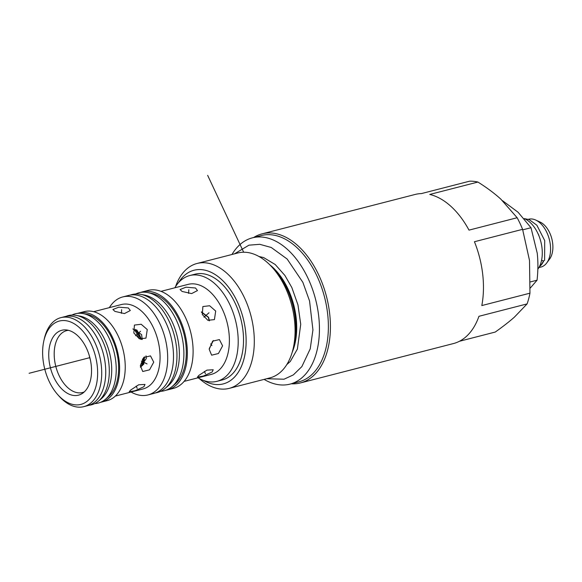 <?xml version="1.0" encoding="UTF-8"?>
<svg xmlns="http://www.w3.org/2000/svg" width="582" height="582" viewBox="0 0 582 582"><rect width="100%" height="100%" fill="white"/><g stroke="black" fill="none" stroke-linecap="round" stroke-linejoin="round"><path stroke-width="0.87" d="M459.467 341.263L495.231 332.06C502.761 326.742 509.148 321.773 514.393 317.146L527.103 303.899A76.969 46.778 -104.4 0 0 529.962 293.175L529.504 260.423L522.592 229.337A76.969 46.778 -104.4 0 0 520.017 223.415A76.969 46.778 75.6 0 0 517.158 217.733L500.76 199.066C494.307 193.224 486.69 187.557 477.917 182.057L429.756 194.453A76.969 46.778 -104.4 0 1 469.005 230.13L517.158 217.733M291.306 383.785A76.969 46.778 -104.4 0 0 300.428 382.934L453.451 343.555A76.969 46.778 -104.4 0 0 478.95 316.295L527.103 303.899M529.962 293.175L481.809 305.565A76.969 46.778 -104.4 0 0 474.439 241.734L522.592 229.337M300.428 382.934A76.969 46.778 -104.4 0 0 318.834 275.184A76.969 46.778 75.6 0 0 262.06 233.848A76.969 46.778 75.6 0 0 253.665 237.507M477.917 182.057A76.969 46.778 75.6 0 0 469.623 181.184L421.463 193.573A76.969 46.778 -104.4 0 0 415.082 194.468L262.06 233.848M178.427 282.772A58.673 35.655 75.6 0 1 237.296 301.767A58.673 35.655 -104.4 0 0 194.017 270.252A58.673 35.655 -104.4 0 0 178.427 282.772M203.562 380.461A58.673 35.655 -104.4 0 0 241.501 366.202A58.673 35.655 -104.4 0 0 237.296 301.767A58.673 35.655 -104.4 0 1 223.262 383.902A58.673 35.655 -104.4 0 1 203.562 380.461M175.582 286.584A64.486 39.19 75.6 0 1 197.036 263.479A64.486 39.19 75.6 0 1 244.6 298.108A64.486 39.19 -104.4 0 1 229.177 388.376A64.486 39.19 -104.4 0 1 199.233 378.496M229.177 388.376L269.946 377.885A64.486 39.19 -104.4 0 0 293.263 348.167A64.486 39.19 -104.4 0 0 285.369 287.617A64.486 39.19 75.6 0 0 272.572 267.764A64.486 39.19 75.6 0 0 237.805 252.988L197.036 263.479M231.985 254.487A75.522 45.898 75.6 0 1 252.37 237.842A75.522 45.898 75.6 0 1 308.067 278.4A75.522 45.898 -104.4 0 1 290.011 384.12A75.522 45.898 -104.4 0 1 264.126 379.384M252.37 237.842L261.303 235.543A75.522 45.898 75.6 0 1 317.008 276.101A75.522 45.898 -104.4 0 1 298.944 381.821L290.011 384.12M273.984 269.408A58.673 35.655 75.6 0 1 286.999 288.97A58.673 35.655 75.6 0 1 293.706 346.043M43.839 340.87A43.046 26.161 75.6 0 0 49.114 381.29A43.046 26.161 -104.4 0 0 57.654 394.545A43.046 26.161 -104.4 0 0 91.694 396.182A43.046 26.161 -104.4 0 0 91.156 344.151A43.046 26.161 75.6 0 0 64.638 320.566A43.046 26.161 75.6 0 0 43.839 340.87L44.297 338.826A45.949 27.929 75.6 0 1 60.914 317.641A45.949 27.929 75.6 0 1 94.808 342.325A45.949 27.929 -104.4 0 1 83.823 406.643L87.838 405.61A45.949 27.929 -104.4 0 0 98.831 341.285A45.949 27.929 75.6 0 0 64.937 316.608L60.914 317.641M53.77 377.172A33.509 20.363 75.6 0 1 66.006 329.921A33.509 20.363 75.6 0 1 86.5 348.262A33.509 20.363 -104.4 0 1 82.353 393.439A33.509 20.363 -104.4 0 1 53.77 377.172M84.245 391.941A31.952 19.417 -104.4 0 1 82.564 392.515A31.952 19.417 -104.4 0 1 59 375.354A31.952 19.417 75.6 0 1 66.639 330.627A31.952 19.417 75.6 0 1 68.385 330.314M142.234 339.502L141.586 334.563L132.849 328.925M209.389 320.82L208.603 317.321L201.43 311.872M209.251 348.625L213.361 340.514M140.342 367.133L146.329 358.49L146.024 355.857M222.6 345.846L218.439 353.521L211.63 355.18L209.193 349.302L212.626 341.168L219.399 339.582L222.6 345.846M184.145 381.37L211.288 374.386A46.473 28.242 -104.4 0 0 222.397 309.326A46.473 28.242 75.6 0 0 188.124 284.372L160.981 291.356M215.696 311.05L214.416 319.62L207.832 320.289L202.296 314.498L202.878 306.554L209.622 305.739L215.696 311.05M198.76 375.455L206.908 370.13L213.223 369.752L212.161 372.007L203.409 376.045L197.436 377.143L198.76 375.455M195.501 288.003L197.48 290.556L191.631 293.59L182.093 291.451L180.078 289.545L185.956 287.195L195.501 288.003M93.622 311.69L121.376 304.546A43.57 26.481 75.6 0 1 153.517 327.942A43.57 26.481 -104.4 0 1 143.099 388.936L115.338 396.08M133.853 332.999L134.413 325.076L141.186 324.261L147.261 329.55L145.951 338.135L139.36 338.797L133.853 332.999M128.324 307.943L130.303 310.519L124.453 313.574L114.923 311.392L112.901 309.508L118.779 307.18L128.324 307.943M153.728 362.171L149.538 369.839L142.736 371.498L140.327 365.62L143.732 357.479L150.505 355.893L153.728 362.171M143.943 386.695L135.177 390.697L129.211 391.817L130.543 390.144L138.669 384.782L144.998 384.426L143.943 386.695M131.074 392.028A50.598 30.751 -104.4 0 0 147.966 394.938A50.598 30.751 -104.4 0 0 160.072 324.109A50.598 30.751 75.6 0 0 122.751 296.936L128.564 295.438A50.598 30.751 75.6 0 1 165.885 322.61A50.598 30.751 -104.4 0 1 153.786 393.439L147.966 394.938M109.358 307.638A50.598 30.751 75.6 0 1 122.751 296.936M165.885 390.238A50.598 30.751 -104.4 0 0 167.638 389.875A50.598 30.751 -104.4 0 0 179.736 319.045A50.598 30.751 75.6 0 0 142.415 291.873L148.177 290.389A50.598 30.751 75.6 0 1 185.498 317.561A50.598 30.751 -104.4 0 1 173.4 388.39L167.638 389.875M140.706 292.404A50.598 30.751 75.6 0 1 142.415 291.873M107.335 400.598A45.949 27.929 -104.4 0 0 118.321 336.272A45.949 27.929 75.6 0 0 84.434 311.596L78.788 313.043A45.949 27.929 75.6 0 1 112.682 337.72A45.949 27.929 -104.4 0 1 101.69 402.046L107.335 400.598M77.733 313.356A45.949 27.929 75.6 0 1 78.788 313.043M100.621 402.286A45.949 27.929 -104.4 0 0 101.69 402.046M57.654 394.545L59.044 396.116A45.949 27.929 -104.4 0 0 83.823 406.643M195.028 274.195A54.606 33.189 75.6 0 1 235.31 303.52A54.606 33.189 -104.4 0 1 222.251 379.959L216.926 381.334A54.606 33.189 -104.4 0 0 229.985 304.888A54.606 33.189 75.6 0 0 189.703 275.562L195.028 274.195M174.855 287.784A54.606 33.189 75.6 0 1 189.703 275.562M198.025 377.798A54.606 33.189 -104.4 0 0 216.926 381.334M136.726 329.878A31.952 19.417 75.6 0 1 139.585 335.079A31.952 19.417 75.6 0 1 141.375 339.43M134.056 329.048A31.952 19.417 75.6 0 1 137.781 335.545A31.952 19.417 75.6 0 1 139.12 338.68M90.392 359.945A31.952 19.417 75.6 0 1 89.213 355.369M201.532 312.352L208.378 317.372L209.098 320.747M144.401 356.868A31.952 19.417 75.6 0 1 143.609 364.572M142.554 358.941A31.952 19.417 75.6 0 1 141.477 366.442M210.691 343.889L211.921 345.599M524.287 218.592A29.049 17.649 75.6 0 1 537.913 233.462A29.049 17.649 -104.4 0 1 537.841 269.197M539.361 266.709A24.691 15.001 -104.4 0 0 543.632 261.049M528.369 219.305L528.645 219.232A24.691 15.001 75.6 0 1 535.695 220.04A24.691 15.001 75.6 0 1 546.854 232.494A24.691 15.001 -104.4 0 1 546.738 262.94A24.691 15.001 -104.4 0 1 540.947 267.051L538.888 267.582M546.738 262.94L549.583 259.099A21.338 12.964 -104.4 0 0 549.684 232.793A21.338 12.964 75.6 0 0 540.045 222.033L535.695 220.04M541.573 260.256L543.69 261.034L544.614 260.147L544.694 240.555L536.866 225.234L529.191 219.603L524.367 218.628M530.282 288.046L537.062 280.197L530.493 281.884M537.062 280.197C538.124 270.565 538.183 261.544 537.222 253.134L531.002 227.715L522.752 229.839M531.002 227.715L518.06 212.226L502.499 200.674M88.893 405.305A46.094 28.016 -104.4 0 0 98.438 401.151A46.094 28.016 -104.4 0 0 102.367 340.332A46.094 28.016 75.6 0 0 76.373 315.4A46.094 28.016 75.6 0 0 66.006 316.368M76.373 315.4L79.96 316.099A44.458 27.019 75.6 0 1 105.022 340.15A44.458 27.019 -104.4 0 1 101.246 398.801L98.438 401.151M94.706 403.602A46.094 28.016 -104.4 0 0 105.364 399.368A46.094 28.016 -104.4 0 0 109.285 338.549A46.094 28.016 75.6 0 0 83.299 313.618A46.094 28.016 75.6 0 0 71.921 315.051M83.299 313.618L86.885 314.316A44.458 27.019 75.6 0 1 111.948 338.368A44.458 27.019 -104.4 0 1 108.165 397.026L105.364 399.368M155.496 392.915A50.598 30.751 -104.4 0 0 165.041 388.478A50.598 30.751 -104.4 0 0 169.347 321.722A50.598 30.751 75.6 0 0 140.822 294.354A50.598 30.751 75.6 0 0 130.317 295.074M140.822 294.354L144.409 295.052A48.961 29.755 75.6 0 1 172.01 321.533A48.961 29.755 -104.4 0 1 167.842 386.128L165.041 388.478M160.625 391.33A50.598 30.751 -104.4 0 0 171.966 386.695A50.598 30.751 -104.4 0 0 176.273 319.94A50.598 30.751 75.6 0 0 147.741 292.571A50.598 30.751 75.6 0 0 135.577 293.99M147.741 292.571L151.327 293.27A48.961 29.755 75.6 0 1 178.936 319.751A48.961 29.755 -104.4 0 1 174.767 384.346L171.966 386.695M70.131 362.717L76.388 361.109M188.59 293.379L188.801 289.727M203.991 317.197L208.996 312.774M204.384 371.432L205.461 373.731M121.623 309.668L121.412 313.349M140.56 331.274L135.548 335.705M147.028 363.896L141.397 361.095M137.243 388.42L136.159 386.099M207.658 175.357L243.669 252.232M89.854 357.646L29.1 373.28M293.263 348.167L294.237 343.831A58.338 35.451 -104.4 0 0 287.093 289.05A58.338 35.451 -104.4 0 0 275.519 271.088L272.572 267.764M292.229 352.183A57.654 35.036 -104.4 0 0 288.025 289.021A57.654 35.036 -104.4 0 0 269.728 264.745M142.532 365.62A31.224 18.973 -104.4 0 0 143.601 357.624M140.473 339.226A31.224 18.973 -104.4 0 0 138.909 335.472A31.224 18.973 75.6 0 0 135.446 329.383M537.884 233.404A22.072 13.415 75.6 0 1 538.874 235.346M539.645 266.134A24.4 14.826 -104.4 0 0 543.37 261.085M234.488 253.839L248.965 245.168L259.768 244.316L271.241 247.481L287.144 259.019L302.873 282.343L309.551 300.967L312.934 329.929L310.228 348.836L301.862 366.602L293.335 374.903L284.031 379.209L266.629 378.737M286.802 364.587L290.316 361.444L297.38 349.076L300.727 324.305L297.969 304.924L291.829 287.523L284.911 275.468L275.235 264.534L263.61 257.564L258.983 256.502"/></g></svg>
